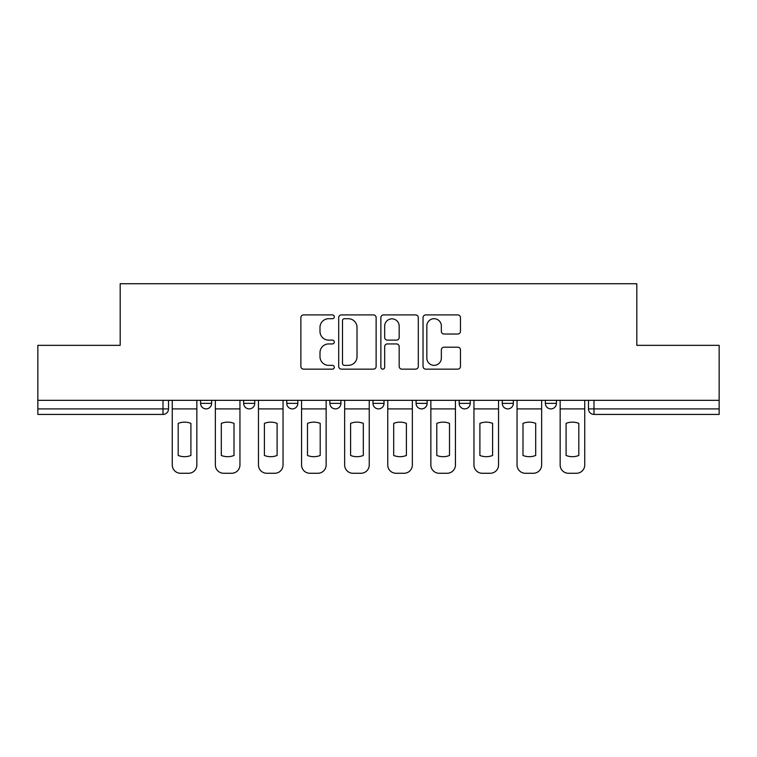 <?xml version="1.0" encoding="UTF-8"?>
<svg xmlns="http://www.w3.org/2000/svg" width="757" height="757" viewBox="0 0 757 757"><rect width="100%" height="100%" fill="white"/><g stroke="black" fill="none" stroke-linecap="round" stroke-linejoin="round"><path stroke-width="1.14" d="M334.301 316.814A1.902 1.902 0 0 0 332.399 314.912L303.585 314.912A2.716 2.716 0 0 0 300.87 317.628L300.87 366.435A2.716 2.716 0 0 0 303.585 369.151L332.399 369.151A1.902 1.902 0 0 0 334.301 367.249A1.902 1.902 0 0 0 332.399 365.357L328.67 365.357A8.677 8.677 0 0 1 319.993 356.679L319.993 352.611A8.677 8.677 0 0 1 328.67 343.933L332.399 343.933A1.902 1.902 0 0 0 334.301 342.032A1.902 1.902 0 0 0 332.399 340.13L328.67 340.13A8.677 8.677 0 0 1 319.993 331.452L319.993 327.384A8.677 8.677 0 0 1 328.67 318.706L332.399 318.706A1.902 1.902 0 0 0 334.301 316.814M545.371 400.33L545.371 403.367L556.423 403.367A5.526 5.526 0 0 1 550.897 408.894A5.526 5.526 0 0 1 545.371 403.367L545.371 400.33M459.177 400.33L459.177 403.367L470.22 403.367A5.526 5.526 0 0 1 464.694 408.894A5.526 5.526 0 0 1 459.177 403.367L459.177 400.33M416.076 400.33L416.076 403.367L427.128 403.367A5.526 5.526 0 0 1 421.602 408.894A5.526 5.526 0 0 1 416.076 403.367L416.076 400.33M329.872 400.33L329.872 403.367L340.924 403.367A5.526 5.526 0 0 1 335.398 408.894A5.526 5.526 0 0 1 329.872 403.367L329.872 400.33M457.758 334.036A2.716 2.716 0 0 0 460.464 331.32L460.464 317.628A2.716 2.716 0 0 0 457.758 314.912L425.756 314.912A2.716 2.716 0 0 0 423.04 317.628L423.04 366.435A2.716 2.716 0 0 0 425.756 369.151L457.758 369.151A2.716 2.716 0 0 0 460.464 366.435L460.464 349.895A2.716 2.716 0 0 0 457.758 347.189L444.056 347.189A2.716 2.716 0 0 0 441.35 349.895L441.35 358.099A7.258 7.258 0 0 1 434.092 365.357A7.258 7.258 0 0 1 426.834 358.099L426.834 325.964A7.258 7.258 0 0 1 434.092 318.706A7.258 7.258 0 0 1 441.35 325.964L441.35 331.32A2.716 2.716 0 0 0 444.056 334.036L457.758 334.036M37.85 400.33L37.85 345.343L120.183 345.343L120.183 283.733L636.817 283.733L636.817 345.343L719.15 345.343L719.15 400.33L37.85 400.33L37.85 408.894L168.527 408.894L168.527 400.33L168.527 408.894A5.526 5.526 0 0 1 163.001 414.42L37.85 414.42L37.85 408.894M376.125 317.628A2.716 2.716 0 0 0 373.419 314.912L341.416 314.912A2.716 2.716 0 0 0 338.701 317.628L338.701 366.435A2.716 2.716 0 0 0 341.416 369.151L373.419 369.151A2.716 2.716 0 0 0 376.125 366.435L376.125 317.628M383.581 314.912L415.584 314.912A2.716 2.716 0 0 1 418.299 317.628L418.299 366.435A2.716 2.716 0 0 1 415.584 369.151L401.891 369.151A2.716 2.716 0 0 1 399.176 366.435L399.176 346.64A2.716 2.716 0 0 0 396.469 343.933L387.385 343.933A2.716 2.716 0 0 0 384.67 346.64L384.67 367.249A1.902 1.902 0 0 1 382.768 369.151A1.902 1.902 0 0 1 380.875 367.249L380.875 317.628A2.716 2.716 0 0 1 383.581 314.912M588.473 400.33L588.473 408.894L719.15 408.894L719.15 414.42L593.999 414.42A5.526 5.526 0 0 1 588.473 408.894M719.15 400.33L719.15 408.894M556.423 400.33L556.423 403.367M513.322 400.33L513.322 403.367A5.526 5.526 0 0 1 507.796 408.894A5.526 5.526 0 0 1 502.269 403.367L513.322 403.367L513.322 400.33M502.269 400.33L502.269 403.367M470.22 400.33L470.22 403.367L470.22 400.33M427.128 403.367L427.128 400.33L427.128 403.367A5.526 5.526 0 0 1 421.602 408.894M384.026 400.33L384.026 403.367A5.526 5.526 0 0 1 378.5 408.894A5.526 5.526 0 0 1 372.974 403.367A5.526 5.526 0 0 0 378.5 408.894A5.526 5.526 0 0 0 384.026 403.367L384.026 400.33M372.974 400.33L372.974 403.367L384.026 403.367M340.924 400.33L340.924 403.367M297.823 400.33L297.823 403.367A5.526 5.526 0 0 1 292.306 408.894A5.526 5.526 0 0 1 286.78 403.367A5.526 5.526 0 0 0 292.306 408.894A5.526 5.526 0 0 0 297.823 403.367L286.78 403.367L286.78 400.33M243.678 400.33L243.678 403.367L254.731 403.367L254.731 400.33L254.731 403.367A5.526 5.526 0 0 1 249.204 408.894A5.526 5.526 0 0 1 243.678 403.367A5.526 5.526 0 0 0 249.204 408.894M200.577 400.33L200.577 403.367L211.629 403.367L211.629 400.33L211.629 403.367A5.526 5.526 0 0 1 206.103 408.894A5.526 5.526 0 0 1 200.577 403.367A5.526 5.526 0 0 0 206.103 408.894M163.001 400.33L163.001 414.42A5.526 5.526 0 0 0 168.527 408.894M344.397 318.706A1.902 1.902 0 0 0 342.505 320.608L342.505 363.455A1.902 1.902 0 0 0 344.397 365.357L348.334 365.357A8.677 8.677 0 0 0 357.011 356.679L357.011 327.384A8.677 8.677 0 0 0 348.334 318.706L344.397 318.706M399.176 326.097A7.258 7.258 0 0 0 391.927 318.848A7.258 7.258 0 0 0 384.67 326.097L384.67 337.423A2.716 2.716 0 0 0 387.385 340.13L396.469 340.13A2.716 2.716 0 0 0 399.176 337.423L399.176 326.097M172.255 408.894L172.255 464.978A8.289 8.289 149.7 0 0 180.545 473.267L188.559 473.267A8.289 8.289 -30.3 0 0 196.848 464.978L196.848 408.894L172.255 408.894L172.255 400.33M196.848 408.894L196.848 400.33M190.906 455.468L190.906 423.371A17.127 17.127 149.7 0 0 178.198 423.371L178.198 455.468A17.127 17.127 -30.3 0 0 190.906 455.468M215.357 408.894L215.357 464.978A8.289 8.289 149.7 0 0 223.646 473.267L231.661 473.267A8.289 8.289 -30.3 0 0 239.95 464.978L239.95 408.894L215.357 408.894L215.357 400.33M239.95 408.894L239.95 400.33M234.008 455.468L234.008 423.371A17.127 17.127 149.7 0 0 221.299 423.371L221.299 455.468A17.127 17.127 -30.3 0 0 234.008 455.468M258.459 408.894L258.459 464.978A8.289 8.289 149.7 0 0 266.748 473.267L274.753 473.267A8.289 8.289 -30.3 0 0 283.042 464.978L283.042 408.894L258.459 408.894L258.459 400.33M283.042 408.894L283.042 400.33M277.109 455.468L277.109 423.371A17.127 17.127 149.7 0 0 264.401 423.371L264.401 455.468A17.127 17.127 -30.3 0 0 277.109 455.468M301.56 408.894L301.56 464.978A8.289 8.289 149.7 0 0 309.85 473.267L317.855 473.267A8.289 8.289 -30.3 0 0 326.144 464.978L326.144 408.894L301.56 408.894L301.56 400.33M326.144 408.894L326.144 400.33M320.202 455.468L320.202 423.371A17.127 17.127 149.7 0 0 307.493 423.371L307.493 455.468A17.127 17.127 -30.3 0 0 320.202 455.468M344.653 408.894L344.653 464.978A8.289 8.289 149.7 0 0 352.942 473.267L360.957 473.267A8.289 8.289 -30.3 0 0 369.246 464.978L369.246 408.894L344.653 408.894L344.653 400.33M369.246 408.894L369.246 400.33M363.303 455.468L363.303 423.371A17.127 17.127 149.7 0 0 350.595 423.371L350.595 455.468A17.127 17.127 -30.3 0 0 363.303 455.468M387.754 408.894L387.754 464.978A8.289 8.289 149.7 0 0 396.043 473.267L404.058 473.267A8.289 8.289 -30.3 0 0 412.347 464.978L412.347 408.894L387.754 408.894L387.754 400.33M412.347 408.894L412.347 400.33M406.405 455.468L406.405 423.371A17.127 17.127 149.7 0 0 393.697 423.371L393.697 455.468A17.127 17.127 -30.3 0 0 406.405 455.468M430.856 408.894L430.856 464.978A8.289 8.289 149.7 0 0 439.145 473.267L447.15 473.267A8.289 8.289 -30.3 0 0 455.44 464.978L455.44 408.894L430.856 408.894L430.856 400.33M455.44 408.894L455.44 400.33M449.507 455.468L449.507 423.371A17.127 17.127 149.7 0 0 436.798 423.371L436.798 455.468A17.127 17.127 -30.3 0 0 449.507 455.468M473.958 408.894L473.958 464.978A8.289 8.289 149.7 0 0 482.247 473.267L490.252 473.267A8.289 8.289 -30.3 0 0 498.541 464.978L498.541 408.894L473.958 408.894L473.958 400.33M498.541 408.894L498.541 400.33M492.599 455.468L492.599 423.371A17.127 17.127 149.7 0 0 479.891 423.371L479.891 455.468A17.127 17.127 -30.3 0 0 492.599 455.468M517.05 408.894L517.05 464.978A8.289 8.289 149.7 0 0 525.339 473.267L533.354 473.267A8.289 8.289 -30.3 0 0 541.643 464.978L541.643 408.894L517.05 408.894L517.05 400.33M541.643 408.894L541.643 400.33M535.701 455.468L535.701 423.371A17.127 17.127 149.7 0 0 522.992 423.371L522.992 455.468A17.127 17.127 -30.3 0 0 535.701 455.468M560.152 408.894L560.152 464.978A8.289 8.289 149.7 0 0 568.441 473.267L576.456 473.267A8.289 8.289 -30.3 0 0 584.745 464.978L584.745 408.894L560.152 408.894L560.152 400.33M584.745 408.894L584.745 400.33M578.802 455.468L578.802 423.371A17.127 17.127 149.7 0 0 566.094 423.371L566.094 455.468A17.127 17.127 -30.3 0 0 578.802 455.468M593.999 400.33L593.999 414.42"/></g></svg>
